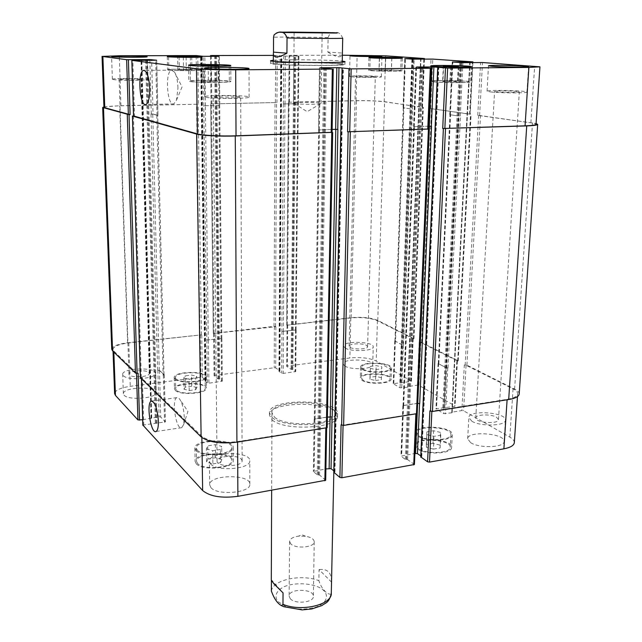 <?xml version="1.0" encoding="UTF-8"?>
<svg xmlns="http://www.w3.org/2000/svg" width="642" height="642" viewBox="0 0 642 642"><rect width="100%" height="100%" fill="white"/><g stroke="black" fill="none" stroke-linecap="round" stroke-linejoin="round"><path stroke-width="0.48" stroke-dasharray="3.21 2.41" d="M290.714 543.758L289.606 541.415C289.999 538.734 292.969 536.985 298.514 536.15L305.464 536.239C310.985 537.202 313.906 539.031 314.235 541.712C314.821 547.457 295.384 549.175 290.714 543.758M290.208 598.601C294.806 604.499 313.954 602.597 313.384 596.354C314.034 588.521 288.667 588.216 289.125 596.057L290.208 598.601M331.561 582.15L319.066 569.606L318.881 580.665C321.385 589.043 328.078 595.575 331.28 593.874M331.577 581.516C331.433 572.479 327.26 568.507 319.066 569.606M271.405 580.488L271.405 579.846L283.05 592.879M272.256 417.581C284.687 429.121 339.449 425.71 337.548 413.721C339.04 398.666 268.308 397.807 269.431 412.886L272.256 417.581M272.248 419.98C284.671 431.584 339.401 428.15 337.499 416.096C338.992 400.961 268.3 400.102 269.423 415.262L272.248 419.98M274.599 417.228C286.172 427.901 336.761 424.739 335.02 413.633C336.424 399.709 270.892 398.907 271.959 412.862L274.599 417.228M340.91 63.775C325.414 62.266 269.271 62.073 270.571 63.566C268.228 65.372 347.234 66.343 344.947 64.473L340.91 63.775M338.486 63.783C324.194 62.386 272.088 62.21 273.323 63.59C271.197 65.267 344.272 66.158 342.186 64.433L338.486 63.783M273.34 60.252C283.973 59.337 328.054 59.81 340.966 60.974L342.258 61.094M294.75 103.531C299.341 104.421 317.959 104.534 320.575 103.691L321.056 103.434C321.666 102.15 292.921 101.797 293.498 103.097L294.75 103.531M184.27 417.517C183.861 409.115 182.256 402.871 179.447 398.786L176.911 397.639C171.197 399.308 176.181 430.702 181.702 427.692L183.58 424.675L184.27 417.517M177.954 88.066C177.722 81.02 176.598 75.7 174.576 72.105L171.502 70.155C164.753 71.575 167.201 106.805 173.813 103.908L176.494 100.16L177.954 88.066M342.716 38.199C340.637 33.312 337.885 31.514 334.458 32.814C331.713 31.827 329.603 33.408 328.118 37.565L327.877 52.074L342.411 53.085M327.877 52.074C332.436 54.979 336.015 56.552 338.623 56.785C341.071 56.953 342.33 55.846 342.411 53.446M206.379 448.862L212.719 450.692L220.415 449.472L221.699 446.447L215.391 444.657L207.759 445.845L206.379 448.862L206.555 462.047L212.871 463.925L212.719 450.692M212.871 463.925L220.543 462.665L220.415 449.472M220.543 462.665L221.827 459.56L221.699 446.447M221.827 459.56L215.535 457.722L215.391 444.657M215.535 457.722L207.928 458.95L207.759 445.845M207.928 458.95L206.555 462.047M427.058 434.65L434.008 436.351L440.757 435.22L440.5 432.411L433.591 430.742L426.89 431.849L426.481 447.37L433.414 449.111L434.008 436.351M433.414 449.111L440.139 447.947L440.757 435.22M440.139 447.947L440.5 432.411M439.89 445.067L433.005 443.349L433.591 430.742M433.005 443.349L426.328 444.489L426.89 431.849M426.328 444.489L426.481 447.37M370.225 368.372L375.891 369.583L381.709 368.797L381.829 366.815L376.196 365.619L370.41 366.389L369.904 379.27L375.554 380.513L375.891 369.583M375.554 380.513L381.356 379.703L381.709 368.797M381.356 379.703L381.829 366.815M381.476 377.656L375.859 376.429L376.196 365.619M375.859 376.429L370.097 377.231L370.41 366.389M370.097 377.231L369.904 379.27M183.789 377.986L189.013 379.278L195.505 378.435L196.733 376.324L191.525 375.056L185.081 375.883L183.789 377.986L184.005 389.229L189.213 390.553L189.013 379.278M189.213 390.553L195.69 389.686L195.505 378.435M195.69 389.686L196.909 387.511L196.733 376.324M196.909 387.511L191.717 386.211L191.525 375.056M191.717 386.211L185.289 387.062L185.081 375.883M185.289 387.062L184.005 389.229M363.412 369.286C369.479 373.363 390.986 372.408 390.368 368.115C391.155 362.594 361.261 361.623 361.735 367.176L363.412 369.286M363.115 380.216L361.438 378.042C360.973 372.328 390.785 373.315 389.991 378.997C390.601 383.41 369.158 384.406 363.115 380.216M362.401 369.423C368.933 373.837 392.19 372.801 391.516 368.163C392.358 362.192 360.09 361.149 360.595 367.152L362.401 369.423M362.096 380.353C368.612 384.887 391.797 383.812 391.138 379.045C391.981 372.906 359.801 371.846 360.298 378.018L362.096 380.353M176.189 378.965C180.667 383.715 206.05 381.862 205.111 376.902C205.689 370.996 174.664 371.63 175.402 377.536L176.189 378.965M176.43 390.232L175.643 388.763C174.905 382.688 205.833 382.022 205.263 388.105C206.202 393.201 180.892 395.119 176.43 390.232M175.057 379.109C179.872 384.245 207.318 382.247 206.299 376.894C206.917 370.506 173.428 371.188 174.207 377.568L175.057 379.109M175.298 390.384C180.105 395.665 207.47 393.594 206.451 388.089C207.061 381.525 173.669 382.239 174.455 388.803L175.298 390.384M197.359 450.283C202.968 457.008 232.869 454.44 231.77 447.418C232.468 438.943 195.473 439.642 196.308 448.116L197.359 450.283M197.567 463.516L196.524 461.285C195.682 452.586 232.548 451.848 231.858 460.555C232.958 467.769 203.161 470.409 197.567 463.516M196.011 450.499C202.053 457.762 234.378 454.993 233.182 447.402C233.929 438.253 193.988 439.008 194.887 448.164L196.011 450.499M196.227 463.733C202.246 471.188 234.458 468.339 233.263 460.539C234.009 451.141 194.205 451.936 195.104 461.333L196.227 463.733M419.154 435.966C426.874 441.552 451.495 440.46 450.901 434.594C451.976 426.842 416.337 424.852 416.746 432.66L419.154 435.966M418.6 448.726L416.217 445.323C415.807 437.306 451.334 439.337 450.251 447.305C450.836 453.324 426.288 454.456 418.6 448.726M417.974 436.167C426.296 442.202 452.923 441.022 452.273 434.69C453.421 426.304 414.941 424.169 415.39 432.596L417.974 436.167M417.428 448.927C425.71 455.122 452.249 453.91 451.615 447.402C452.779 438.791 414.427 436.6 414.86 445.267L417.428 448.927M471.862 421.232C480.601 426.826 506 425.983 505.455 420.149C506.666 412.26 468.491 409.58 468.861 417.533L471.862 421.232M496.475 417.204L498.481 419.587C498.746 424.522 474.879 422.797 475.778 417.966C475.513 414.363 490.857 413.809 496.475 417.204M470.65 442.667C479.317 448.517 504.58 447.618 504.058 441.511C505.294 433.238 467.336 430.461 467.673 438.791L470.65 442.667M210.953 487.655C217.494 495.865 251.046 492.815 249.826 484.22C250.637 473.788 208.77 474.446 209.685 484.879L210.953 487.655M210.664 464.038C217.237 471.894 251.014 468.997 249.778 460.779C250.597 450.812 208.473 451.414 209.388 461.389L210.664 464.038M241.223 459.03L242.13 460.804C242.828 466.935 216.474 467.344 217.068 461.181C216.442 456.077 236.842 454.295 241.223 459.03M123.352 375.698C127.638 380.995 156.64 378.716 155.508 373.227C156.062 366.823 121.836 367.986 122.702 374.382L123.352 375.698M148.84 372.52L149.305 373.403C149.955 377.327 128.569 378.098 128.954 374.117C128.36 370.699 145.975 369.31 148.84 372.52M124.034 395.159C128.304 400.712 157.154 398.297 156.014 392.543C156.56 385.826 122.502 387.07 123.384 393.779L124.034 395.159M344.73 365.996C350.837 370.209 373.379 369.166 372.705 364.72C373.5 359.047 342.587 358.204 343.101 363.91L344.73 365.996M345.131 348.044C351.278 352.065 373.925 351.086 373.243 346.849C374.029 341.448 342.98 340.629 343.502 346.062L345.131 348.044M366.502 345.38L367.593 346.664C367.97 350.026 348.574 349.505 349.144 346.174C348.783 343.55 362.545 342.932 366.502 345.38M514.322 442.651C514.386 440.733 512.894 438.895 509.844 437.138L463.596 410.8L461.863 410.575L452.064 412.132L451.88 412.806L443.766 413.6L435.934 408.85L454.472 406.362L454.849 405.824L418.969 385.393L417.372 385.192L408.015 386.548L407.774 387.134L400.086 387.824L393.233 383.675L410.888 381.5L411.297 381.027L376.188 361.029C369.527 357.955 360.756 356.936 349.858 357.971L287.367 366.036L286.813 366.478L291.067 369.359L292.848 369.495L295.745 371.525L283.202 373.403L281.71 373.219L278.981 371.309L279.856 370.819L275.675 367.914L274.214 367.738L214.821 375.401L214.155 375.867L217.927 378.908L219.733 379.061L222.292 381.179L208.931 383.194L207.43 383.001L204.983 380.923L206.034 380.465L202.342 377.392L200.874 377.199L130.238 386.323C120.399 387.784 115.191 390.216 114.621 393.618M420.807 455.908L421.786 456.647L420.863 456.984M414.427 464.495L407.598 459.592L405.319 459.375L400.937 456.181L414.892 453.461M333.816 470.875L334.963 471.87L333.864 472.295M325.687 480.28L319.588 475.064L317.26 474.831L313.368 471.453L325.895 468.917M142.668 419.732L159.088 416.794L160.701 417.019L165.411 421.898L142.885 425.084M201.436 81.406L208.377 81.775L218.28 81.189L202.992 80.94L201.436 81.406L201.219 65.404M208.185 65.701L208.377 81.775M216.683 65.644L216.835 81.662M218.128 65.291L218.28 81.189M211.202 65.677L211.37 80.836M202.784 65.468L202.992 80.94M442.932 81.646L457.931 81.895L457.521 81.438L449.906 81.093L442.635 81.197L442.932 81.646L443.622 66.335M451.326 66.624L450.604 81.999M458.677 66.567L457.931 81.895M458.244 66.567L457.521 81.438M450.58 66.591L449.906 81.093M443.317 65.998L442.635 81.197M378.989 70.54L391.443 70.427L378.989 70.54L379.366 57.82M385.513 58.029L385.12 70.797M391.78 58.005L391.371 70.732M391.853 57.772L391.443 70.427M385.714 58.029L385.336 70.179M379.502 57.82L379.133 70.235M177.906 69.93L191.918 69.817L177.906 69.93L177.657 56.737M183.299 56.953L183.532 70.195M190.353 56.929L190.562 70.139M191.709 56.697L191.918 69.817M186.1 56.937L186.316 69.569M179.102 56.793L179.343 69.617M371.678 70.604C378.315 71.31 401.483 71.398 400.672 70.724C401.338 69.874 369.174 69.392 369.816 70.259L371.678 70.604M370.586 70.612C377.737 71.374 402.791 71.479 401.916 70.748C402.622 69.826 367.898 69.304 368.58 70.243L370.586 70.612M169.681 70.002C174.423 70.789 201.925 70.789 200.962 70.002C201.652 69.095 168.188 68.838 168.854 69.769L169.681 70.002M168.453 70.01C173.557 70.861 203.289 70.861 202.246 70.018C202.976 69.031 166.856 68.758 167.562 69.761L168.453 70.01M191.517 81.534C197.575 82.674 230.494 82.609 229.314 81.462C230.125 80.114 189.615 79.801 190.393 81.173L191.517 81.534M190.032 81.55C196.556 82.786 232.155 82.714 230.863 81.478C231.73 80.017 188.002 79.68 188.836 81.165L190.032 81.55M434.345 81.767C443.012 82.746 469.928 82.858 468.989 81.911C469.775 80.675 430.838 79.953 431.593 81.205L434.345 81.767M433.061 81.783C442.402 82.85 471.517 82.962 470.49 81.935C471.324 80.611 429.289 79.833 430.1 81.181L433.061 81.783M342.379 55.22L289.815 55.348L298.923 56.063L285.361 56.127L273.356 55.389M490.512 91.926C500.287 93.09 527.876 93.21 526.93 92.087C527.772 90.594 486.275 89.663 487.061 91.188L490.512 91.926M517.011 91.429C510.719 90.715 494.123 90.658 494.597 91.349C493.858 92.255 519.9 92.849 519.322 91.902L517.011 91.429M351.318 76.775C357.971 77.586 382.199 77.65 381.356 76.855C382.038 75.868 348.871 75.379 349.529 76.39L351.318 76.775M374.101 76.51C369.816 76.021 355.13 75.981 355.564 76.47C355.026 77.08 375.803 77.385 375.305 76.759L374.101 76.51M113.04 79.512C117.494 80.555 148.848 80.443 147.74 79.399C148.487 78.212 111.652 78.059 112.382 79.263L113.04 79.512M140.574 79.199C137.573 78.565 118.585 78.637 119.123 79.279C118.585 80.017 141.673 80.106 141.055 79.367L140.574 79.199M206.13 97.311C213.264 98.916 250.436 98.724 249.08 97.111C249.979 95.185 203.891 94.839 204.758 96.781L206.13 97.311M239.691 96.677C234.916 95.714 212.558 95.835 213.192 96.83C212.478 98.017 241.44 98.234 240.686 97.03L239.691 96.677M286.765 325.237L350.821 317.967C361.823 317.06 370.691 317.983 377.432 320.727L413.007 338.607L412.597 339.024L413.97 338.679L377.777 320.43C371.044 317.686 362.184 316.771 351.19 317.678L286.669 325.109L288.475 102.206L356.053 100.73C367.641 100.577 377.023 100.922 384.205 101.773L422.492 107.286L421.89 107.358L423.824 59.08M297.744 103.723L283.347 103.932L297.744 103.723L298.217 56.095M213.361 333.487L275.875 326.722L274.038 326.337L213.288 333.375L210.777 103.884L276.959 102.527L277.192 55.421M218.994 105.481L203.755 105.697L218.994 105.481L218.537 56.311M103.956 107.527C104.678 106.652 110.344 106.082 120.953 105.802L198.45 104.229L197.76 55.621M153.021 114.051L151.014 113.979L158.004 115.367L153.021 114.051L151.656 60.3M133.568 115.977L134.523 115.897L132.862 60.316M332.131 129.371L318.512 129.917L332.131 129.403M428.623 126.161L413.552 126.747L428.623 126.193M519.185 394.019C519.242 392.302 517.709 390.657 514.595 389.068L466.911 365.146L465.161 364.945L478.651 115.359L477.76 115.383L530.878 122.815C534.28 123.304 535.998 123.802 536.03 124.307M458.38 115.993L449.753 114.677L458.38 115.993L461.004 62.619M419.972 342.234L419.162 342.338L420.783 342.515L457.192 360.804L456.815 361.286L458.228 360.9L421.593 342.411L419.972 342.234L429.811 108.354L428.96 108.37L470.217 114.14L469.615 114.212L472.295 62.531M410.511 108.875L403.048 107.744L410.511 108.875L412.373 59.144M103.932 106.885L119.685 105.745L198.45 104.229M210.777 103.884L276.959 102.527M288.475 102.206L356.438 100.65C368.01 100.497 377.392 100.842 384.558 101.685L421.89 107.358M429.811 108.354L469.615 114.212M478.651 115.359L536.078 123.545M430.83 68.164L428.503 129.042M133.512 115.921L134.523 115.897M333.07 68.959L332.083 132.364M281.886 331.4L296.163 329.972L281.886 331.4L283.347 103.932M206.796 340.011L221.899 338.47L206.796 340.011L203.755 105.697M111.756 349.272C112.358 346.239 117.638 344.072 127.614 342.78L201.428 334.827L128.801 342.924C118.842 344.216 113.562 346.375 112.968 349.409L113.795 351.005L136.465 372.97L138.102 373.179M163.116 375.193L163.959 374.663L159.272 370.418L157.643 370.209L159.521 370.394L164.272 374.759L163.116 375.193L156.768 115.488M140.438 377.705L142.339 377.271L141.457 377.809L201.853 436.319C209.244 441.68 221.161 443.437 237.604 441.568L325.831 427.749L326.505 427.05L325.534 480.015M327.38 417.131L315.11 419.001L314.428 419.667L314.155 419.346L314.981 418.905L330.124 416.602L332.195 416.955M341.087 424.771L343.077 425.044L415.872 413.641L416.377 412.991L414.234 464.198M417.597 403.385L403.714 405.495L403.2 406.121L402.871 405.784L403.577 405.415L417.637 403.272L419.699 403.601M429.899 410.88L431.865 411.129L507.132 399.34C513.777 398.209 517.283 396.371 517.653 393.827C517.701 392.118 516.176 390.464 513.07 388.883L466.068 365.266L464.318 365.065L461.863 410.575M438.871 363.171L438.462 363.661L446.23 367.705L447.988 367.906L446.013 367.738L438.061 363.484L438.871 363.171L450.604 114.597M395.552 340.661L395.111 341.087L401.908 344.626L403.529 344.81L401.699 344.658L394.758 340.95L395.552 340.661L403.882 107.663M417.164 413.617L416.377 412.991M465.161 364.945L464.318 365.065M327.187 427.676L326.505 427.05M285.626 606.505L277.745 601.402C274.174 595.856 276.164 591.001 283.732 586.828C294.526 582.23 311.29 582.88 320.904 588.297C329.811 594.019 327.869 602.686 316.024 607.091C305.769 609.9 295.633 609.699 285.626 606.505M271.365 591.089C272.617 579.75 301.355 573.683 318.881 580.665M328.118 37.565C307.879 37.067 274.985 36.899 273.548 37.3M384.205 101.773L385.625 55.838M356.053 100.73L357.145 55.18M289.446 102.166L289.815 55.348M288.86 102.271L289.221 55.389M298.329 103.619L298.811 56.047M285.032 104.012L285.361 56.127M283.443 103.948L283.748 56.087M275.402 102.471L275.611 55.381M211.836 103.844L211.306 55.541M211.122 103.956L210.592 56.336M219.708 105.36L219.267 56.295M205.448 105.778L204.83 56.352M203.843 105.713L203.201 56.311M196.877 104.165L196.171 55.581M120.953 105.802L119.292 55.766M151.279 113.971L149.899 60.308M157.94 115.335L156.608 60.26M157.033 115.48L155.685 60.284M319.395 129.796L320.342 67.9M318.665 129.989L319.604 67.827M414.299 126.643L416.586 67.137M413.761 126.819L416.048 67.089M530.878 122.815L534.674 66.134M479.63 115.456L482.503 62.531M477.76 115.383L480.601 62.483M460.258 116.066L462.906 62.667M449.962 114.741L452.441 62.009M450.379 114.597L452.859 62.033M470 114.075L472.713 61.857M430.678 108.442L432.764 59.096M428.96 108.37L431.023 59.056M412.236 108.939L414.114 59.184M403.208 107.792L404.958 58.615M403.666 107.671L405.415 58.647M422.316 107.238L424.274 58.51M350.821 317.967L349.858 357.971M377.432 320.727L376.188 361.029M287.696 325.061L287.367 366.036M287.135 325.454L286.813 366.478M296.058 329.836L295.641 371.381M295.505 330.237L295.087 371.83M283.483 331.617L283.202 373.403M281.982 331.457L281.71 373.219M274.399 326.561L274.214 367.738M275.875 326.722L275.675 367.914M214.364 333.302L214.821 375.401M213.69 333.72L214.155 375.867M221.827 338.358L222.212 381.051M221.153 338.783L221.546 381.533M208.393 340.244L208.931 383.194M206.876 340.067L207.43 383.001M200.256 334.891L200.874 377.199M201.74 335.06L202.342 377.392M128.801 342.924L130.238 386.323M113.795 351.005L113.835 352.073M157.892 370.185L159.088 416.794M159.521 370.394L160.701 417.019M164.208 374.639L165.347 421.762M163.365 375.161L164.521 422.356M141.457 377.809L141.489 378.957M142.339 377.271L143.76 424.739M201.853 436.319L201.869 437.555M237.604 441.568L237.604 442.057M325.831 427.749L325.815 428.214M314.299 419.571L313.513 471.701M314.981 418.905L314.187 470.955M343.077 425.044L343.061 425.469M415.872 413.641L415.856 414.09M403.056 406.033L401.13 456.454M403.577 405.415L401.635 455.764M431.865 411.129L431.841 411.53M507.132 399.34L507.108 399.781M513.07 388.883L509.844 437.138M466.068 365.266L463.596 410.8M447.771 367.938L445.5 413.825M446.013 367.738L443.766 413.6M438.253 363.693L436.119 409.082M438.655 363.203L436.52 408.537M457.192 360.804L454.849 405.824M456.815 361.286L454.472 406.362M420.783 342.515L418.969 385.393M419.162 342.338L417.372 385.192M403.32 344.834L401.691 388.017M401.699 344.658L400.086 387.824M394.91 341.119L393.385 383.868M395.344 340.685L393.827 383.386M413.007 338.607L411.297 381.027M412.597 339.024L410.888 381.5M156.158 423.182L146.504 60.284M145.614 60.26L155.34 423.07M156.279 423.311L146.633 60.3M157.097 423.431L147.532 60.324M163.959 374.663L157.675 115.335M159.272 370.418L152.756 114.059M157.643 370.209L151.014 113.979M151.753 417.838L141.842 60.276M151.335 418.127L141.352 59.642M151.448 418.247L141.497 60.276M151.03 418.544L141.031 60.276M127.614 342.78L119.685 105.745M199.943 334.659L196.548 104.092M201.428 334.827L198.121 104.156M206.034 380.465L201.724 56.167M205.689 380.698L201.347 56.127M205.368 380.746L200.994 56.095M205.023 380.979L200.617 56.055M208.305 340.188L205.36 105.761M221.065 338.719L218.906 105.465M221.739 338.294L219.62 105.344M219.733 379.061L216.595 56.319M218.994 378.965L215.792 56.319M218.673 379.005L215.439 56.319M217.927 378.908L214.637 56.327M214.035 333.078L211.499 103.771M274.038 326.337L275.017 102.407M275.514 326.497L276.582 102.463M279.856 370.819L281.726 55.798M279.575 371.044L281.421 55.822M279.262 371.084L281.092 55.822M278.981 371.309L280.779 55.846M283.395 331.561L284.936 103.988M295.408 330.181L297.647 103.707M295.962 329.779L298.233 103.595M292.848 369.495L295.769 55.806M292.11 369.407L294.975 55.782M291.805 369.447L294.646 55.782M291.067 369.359L293.843 55.766M287.327 324.844L289.06 102.102M351.19 317.678L356.438 100.65M377.777 320.43L384.558 101.685M413.809 338.503L423.158 107.214M413.4 338.928L422.741 107.334M401.603 382.825L413.809 59.184M400.817 382.728L412.95 59.176M400.64 382.624L412.758 59.168M399.854 382.528L411.907 59.112M395.111 341.087L403.425 107.784M401.908 344.626L410.728 108.867M403.529 344.81L412.453 108.939M407.774 387.134L420.687 59.16M407.983 386.893L420.903 59.16M407.806 386.789L420.711 59.16M408.015 386.548L420.927 59.096M421.593 342.411L431.528 108.418M458.027 360.692L470.891 114.051M457.65 361.173L470.506 114.188M444.746 407.879L461.767 62.651M443.895 407.774L460.828 62.603M443.694 407.662L460.611 62.587M442.844 407.55L459.68 62.523M438.462 363.661L450.194 114.733M446.23 367.705L458.613 115.985M447.988 367.906L460.491 116.058M451.88 412.806L469.824 62.627M452.072 412.525L470.016 62.619M451.872 412.413L469.792 62.627M452.064 412.132L469.992 62.547M466.911 365.146L480.529 115.432M514.595 389.068L532.507 122.879M421.088 456.911L438.093 67.386M421.449 456.847L438.486 67.386M421.69 456.502L438.735 67.378M403.714 405.495L414.451 126.667M403.2 406.121L413.913 126.843M405.319 459.375L420.791 67.49M406.274 459.512L421.85 67.514M406.643 459.455L422.251 67.514M407.598 459.592L423.319 67.538M416.963 413.352L428.92 129.114M334.177 472.183L342.507 68.14M334.562 472.111L342.932 68.132M334.883 471.742L343.277 68.124M315.11 419.001L319.531 129.82M314.428 419.667L318.801 130.013M317.26 474.831L323.809 68.245M318.231 474.984L324.884 68.277M318.625 474.911L325.317 68.269M319.588 475.064L326.393 68.301M327.035 427.436L332.484 132.445M141.32 377.4L133.44 115.921M305.464 536.239L302.005 534.746L298.514 536.15M289.606 541.415L289.125 596.057M314.235 541.712L313.384 596.354M337.499 416.096L337.548 413.721M269.423 415.262L269.431 412.886M271.959 412.862L271.654 490.287M335.02 413.633L333.816 472.512M344.947 64.473L345.003 61.632M270.571 63.566L270.579 60.725M293.972 103.362L307.173 111.676L320.575 103.691M321.056 103.434L322.156 32.75M293.498 103.097L294.124 32.413M183.58 424.675L187.929 411.434L179.447 398.786M176.911 397.639L151.994 401.025M181.702 427.692L156.07 431.488M176.494 100.16L182.039 86.951L174.576 72.105M171.502 70.155L144.45 70.379M173.813 103.908L145.983 104.502M334.458 32.814L283.523 32.148C275.627 32.67 277.906 31.522 274.054 34.917M342.186 64.433L342.234 62.114M273.323 63.59L273.332 61.271M361.735 367.176L361.438 378.042M390.368 368.115L389.991 378.997M360.595 367.152L360.298 378.018M391.516 368.163L391.138 379.045M175.402 377.536L175.643 388.763M205.111 376.902L205.263 388.105M174.207 377.568L174.455 388.803M206.299 376.894L206.451 388.089M196.308 448.116L196.524 461.285M231.77 447.418L231.858 460.555M194.887 448.164L195.104 461.333M233.182 447.402L233.263 460.539M416.746 432.66L416.217 445.323M450.901 434.594L450.251 447.305M415.39 432.596L414.86 445.267M452.273 434.69L451.615 447.402M504.058 441.511L505.455 420.149M467.673 438.791L468.861 417.533M249.826 484.22L249.778 460.779M209.685 484.879L209.388 461.389M156.014 392.543L155.508 373.227M123.384 393.779L122.702 374.382M372.705 364.72L373.243 346.849M343.101 363.91L343.502 346.062M370.153 57.78L369.816 70.259M401.106 58.229L400.672 70.724M368.925 57.563L368.58 70.243M402.357 58.045L401.916 70.748M168.581 56.809L168.854 69.769M200.785 57.082L200.962 70.002M167.281 56.576L167.562 69.761M202.07 56.873L202.246 70.018M190.144 65.516L190.393 81.173M229.21 65.861L229.314 81.462M188.571 65.179L188.836 81.165M230.767 65.548L230.863 81.478M432.218 66.262L431.593 81.205M469.759 66.904L468.989 81.911M430.734 65.949L430.1 81.181M471.276 66.64L470.49 81.935M526.93 92.087L528.599 66.575M487.061 91.188L488.474 65.821M498.481 419.587L519.322 91.902M475.778 417.966L494.597 91.349M381.356 76.855L381.974 56.207M349.529 76.39L349.986 55.766M367.593 346.664L375.305 76.759M349.144 346.174L355.564 76.47M147.74 79.399L147.146 56.777M112.382 79.263L111.588 56.528M149.305 373.403L141.055 79.367M128.954 374.117L119.123 79.279M249.08 97.111L249.024 68.542M204.758 96.781L204.397 68.132M242.13 460.804L240.686 97.03M217.068 461.181L213.192 96.83M289.117 55.373L288.756 102.239M298.923 56.063L298.442 103.651M210.512 56.336L211.041 103.924M219.347 56.279L219.789 105.4M156.68 60.244L158.004 115.367M319.443 67.803L318.512 129.917M415.839 67.057L413.552 126.747M452.233 61.977L449.753 114.677M472.905 62.531L470.217 114.14M404.789 58.599L403.048 107.744M424.434 59.08L422.492 107.286M287.038 325.325L286.717 366.341M296.163 329.972L295.745 371.525M213.609 333.607L214.083 375.747M221.899 338.47L222.292 381.179M112.968 349.409L113.04 351.302M164.272 374.759L165.411 421.898M141.4 377.689L141.433 378.9M326.658 427.291L326.642 428.07M314.155 419.346L313.368 471.453M416.578 413.255L416.546 413.986M402.871 405.784L400.937 456.181M517.653 393.827L517.46 396.595M438.061 363.484L435.934 408.85M457.385 361.013L455.042 406.057M394.758 340.95L393.233 383.675M413.167 338.775L411.458 381.212M164.023 374.784L157.739 115.375M151.303 418.062L141.328 59.634M151.48 418.311L141.529 60.276M206.074 380.521L201.757 56.167M204.983 380.923L200.577 56.047M221.819 338.406L219.7 105.376M213.288 333.375L210.704 103.852M279.904 370.891L281.782 55.806M278.933 371.245L280.731 55.83M296.066 329.908L298.337 103.635M286.669 325.109L288.37 102.174M413.97 338.679L423.335 107.27M394.958 340.918L403.256 107.736M408.063 386.99L421 59.144M407.726 386.693L420.622 59.16M458.228 360.9L471.108 114.115M438.277 363.452L449.986 114.669M452.169 412.654L470.129 62.611M451.775 412.292L469.679 62.627M421.786 456.647L438.847 67.362M403.007 405.872L413.705 126.771M334.963 471.87L343.366 68.108M314.283 419.443L318.649 129.949"/><path stroke-width="0.96" d="M331.28 593.874L333.816 472.512M271.654 490.287L271.301 580.079L273.829 583.722L283.05 592.879L282.97 604.339L281.573 605.687C277.577 603.624 274.174 598.761 271.365 591.089L271.405 580.488M342.258 61.094L345.003 61.632C347.298 63.389 268.236 62.418 270.579 60.725L273.34 60.252M295.4 32.493L322.156 32.75L295.4 32.493M158.397 421.24C158.47 427.082 157.691 430.493 156.07 431.488C150.902 434.465 145.967 402.743 151.319 401.114C155.003 401.892 157.362 408.601 158.397 421.24M149.746 88.5C149.771 97.616 148.519 102.953 145.983 104.502C139.787 107.415 137.195 71.816 143.527 70.387C146.93 70.708 149 76.743 149.746 88.5M273.492 52.138L273.548 37.3L274.054 34.925C277.745 31.699 284.173 29.46 287.038 37.942L286.926 53.174L273.492 52.138L273.364 53.527C273.564 58.237 278.082 58.117 286.926 53.174M342.234 62.114L342.716 38.199C343.51 38.632 308.152 38.48 287.038 37.942M420.863 456.984L427.58 461.823L429.522 462.104L503.89 448.822C510.462 447.546 513.937 445.484 514.322 442.651L517.46 396.595M414.892 453.461L417.42 453.621L420.807 455.908M333.864 472.295L339.915 477.447L341.881 477.752L414.427 464.495L416.546 413.986M325.895 468.917L331.047 468.644L333.816 470.875M142.885 425.084L202.639 490.528C209.942 496.491 221.691 498.425 237.885 496.322L325.687 480.28L326.642 428.07M113.04 351.302L114.621 393.618L115.44 395.4L137.942 419.94L142.668 419.732M208.185 65.701L201.219 65.404L202.784 65.059L218.128 65.291L208.185 65.701M211.194 65.002L211.202 65.677M202.784 65.059L202.784 65.468M451.326 66.624L443.317 65.998L458.26 66.222L451.326 66.624M450.612 65.941L450.58 66.591M385.513 58.029L379.51 57.587L391.853 57.772L385.513 58.029M385.73 57.571L385.714 58.029M183.299 56.953L179.094 56.504L191.709 56.697L183.299 56.953M186.092 56.488L186.1 56.937M372.031 57.844C378.692 58.39 401.932 58.534 401.114 58.029C401.772 57.395 369.511 56.929 370.161 57.579L372.031 57.844M370.932 57.852L368.925 57.563C368.227 56.857 403.064 57.363 402.357 58.045C403.248 58.591 378.114 58.438 370.932 57.852M169.4 56.761C174.159 57.371 201.749 57.451 200.785 56.865C201.476 56.183 167.907 55.886 168.573 56.584L169.4 56.761M168.172 56.769L167.281 56.576C166.575 55.822 202.808 56.143 202.07 56.873C203.121 57.515 173.292 57.419 168.172 56.769M191.26 65.468C197.343 66.343 230.39 66.391 229.21 65.532C230.021 64.521 189.358 64.16 190.136 65.195L191.26 65.468M189.775 65.476L188.571 65.179C187.745 64.072 231.642 64.457 230.767 65.548C232.059 66.479 196.316 66.423 189.775 65.476M435.003 66.399C443.71 67.161 470.73 67.322 469.767 66.608C470.546 65.693 431.464 65.027 432.235 65.974L435.003 66.399M433.719 66.407L430.734 65.949C429.915 64.93 472.103 65.644 471.276 66.64C472.319 67.41 443.1 67.233 433.719 66.407M273.356 55.389L211.306 55.541L218.537 56.311L203.201 56.311L196.171 55.581L119.292 55.766L102.054 56.408L126.635 59.69L149.883 59.586L156.608 60.228L131.899 60.372L196.484 68.718C201.556 69.432 220.575 69.978 235.686 69.834L332.339 69.047L320.342 67.747L338.968 67.683L351.158 68.887L430.309 68.245L416.594 67.017L433.904 66.953L447.626 68.1L528.888 67.434L539.946 66.832L482.503 62.531L462.906 62.667L452.441 62.009L472.713 61.857L432.764 59.096L412.373 59.144L404.789 58.599L424.274 58.51L385.625 55.838L342.379 55.22M491.965 66.311L488.474 65.821C487.655 64.85 529.409 65.628 528.599 66.575C529.578 67.298 501.819 67.105 491.965 66.311M351.784 56.023L349.986 55.766C349.32 55.124 382.656 55.581 381.974 56.207C382.833 56.721 358.485 56.568 351.784 56.023M112.246 56.697L111.588 56.528C110.873 55.766 147.909 56.023 147.146 56.777C148.246 57.451 116.716 57.379 112.246 56.697M205.769 68.477L204.397 68.132C203.53 66.888 249.931 67.314 249.024 68.542C250.388 69.577 212.951 69.537 205.769 68.477M129.018 114.685L102.672 107.471L111.756 349.272L112.575 350.853L135.462 373.09L137.099 373.307L129.018 114.685L130.093 114.661L103.956 107.527L102.054 56.408M331.914 132.324L236.031 135.815C221.161 136.369 202.447 135.422 197.431 133.897L133.568 115.977M327.38 417.131L332.195 416.955L337.885 129.379L332.131 129.371M428.278 129.002L347.579 131.787L348.975 68.83M417.597 403.385L419.699 403.601L431.536 126.257L428.623 126.161M539.946 66.832L536.03 124.307C535.773 125.054 532.122 125.559 525.06 125.832L442.723 128.504L445.476 68.044M102.672 107.471L103.932 106.885M536.078 123.545L537.683 124.379C537.434 125.126 533.783 125.631 526.737 125.904L442.723 128.504M431.536 126.257L428.623 126.193M428.503 129.042L347.579 131.787M337.885 129.379L332.131 129.403M332.083 132.364L235.277 135.984C220.383 136.537 201.644 135.59 196.637 134.066L132.485 116.074L133.512 115.921M339.915 477.447L341.087 424.771L343.614 425.429L417.164 413.617L429.145 129.194M427.58 461.823L429.899 410.88L432.459 411.49L508.689 399.533C515.325 398.401 518.824 396.563 519.185 394.019L537.683 124.379M137.099 373.307L138.102 373.179L139.555 420.173M140.438 377.705L201.115 436.897C208.514 442.282 220.447 444.039 236.914 442.161L327.187 427.676L332.652 132.517M331.328 593.417C331.745 604.941 301.138 612.107 282.97 604.339M325.374 32.525L291.588 32.108L278.845 32.172L284.847 32.509L335.91 33.047C338.093 32.983 337.684 32.886 334.683 32.758L325.374 32.525M210.592 56.336L210.584 55.589M104.782 107.992L102.88 56.624M128.36 114.581L126.635 59.69M130.093 114.661L128.4 59.738M151.656 60.3L151.64 59.626M149.899 60.308L149.883 59.586M133.576 116.041L131.899 60.372M197.431 133.897L196.484 68.718M236.031 135.815L235.686 69.834M331.192 132.525L332.339 69.047M335.654 129.251L336.841 67.627M337.748 129.347L338.968 67.683M349.73 131.883L351.158 68.887M427.757 129.194L430.309 68.245M429.305 126.137L431.801 66.904M431.376 126.233L433.904 66.953M444.85 128.601L447.626 68.1M525.06 125.832L528.888 67.434M472.295 62.531L472.327 61.913M423.824 59.08L423.848 58.558M113.835 352.073L115.44 395.4M136.473 373.331L137.942 419.94M141.489 378.957L142.893 425.341M201.869 437.555L202.639 490.528M237.604 442.057L237.885 496.322M325.815 428.214L324.868 480.786M330.124 416.714L329.129 468.355M332.066 416.875L331.047 468.644M343.061 425.469L341.881 477.752M415.856 414.09L413.729 464.92M417.629 403.377L415.526 453.348M419.555 403.529L417.42 453.621M431.841 411.53L429.522 462.104M507.108 399.781L503.89 448.822M141.842 60.276L141.826 59.618M141.497 60.276L141.481 59.674M141.031 60.276L141.015 59.69M135.462 373.09L127.285 114.613M112.575 350.853L103.498 107.936M413.809 59.184L413.833 58.599M412.95 59.176L412.975 58.574M412.758 59.168L412.782 58.566M411.907 59.112L411.923 58.542M461.767 62.651L461.799 61.969M460.828 62.603L460.868 61.945M460.611 62.587L460.643 61.937M459.68 62.523L459.704 61.913M508.689 399.533L526.737 125.904M432.459 411.49L445.5 128.713M430.493 411.233L443.381 128.617M420.847 457.256L437.844 67.426M417.773 403.353L429.466 126.169M416.457 414.002L428.399 129.307M343.614 425.429L350.315 132.003M341.624 425.156L348.165 131.907M333.856 472.552L342.154 68.18M330.253 416.69L335.79 129.283M326.353 428.134L331.762 132.645M236.914 442.161L235.277 135.984M201.115 436.897L196.637 134.066M140.446 377.937L132.485 116.074M331.32 593.553C328.664 603.472 326.056 602.308 321.891 605.583L311.715 608.977L302.093 609.9L283.925 606.73L281.573 605.687M151.994 401.025L151.319 401.114M144.45 70.379L143.527 70.387M273.332 61.271L273.364 53.527M210.504 55.573L210.512 56.336M131.835 60.356L133.512 116.009M333.246 68.991L332.083 132.396M431.055 68.196L428.503 129.082M472.937 61.889L472.905 62.531M424.458 58.534L424.434 59.08M141.433 378.9L142.829 425.213M141.529 60.276L141.513 59.666M420.751 457.12L437.724 67.41M333.784 472.424L342.074 68.164M140.381 377.817L132.429 116.033"/></g></svg>
